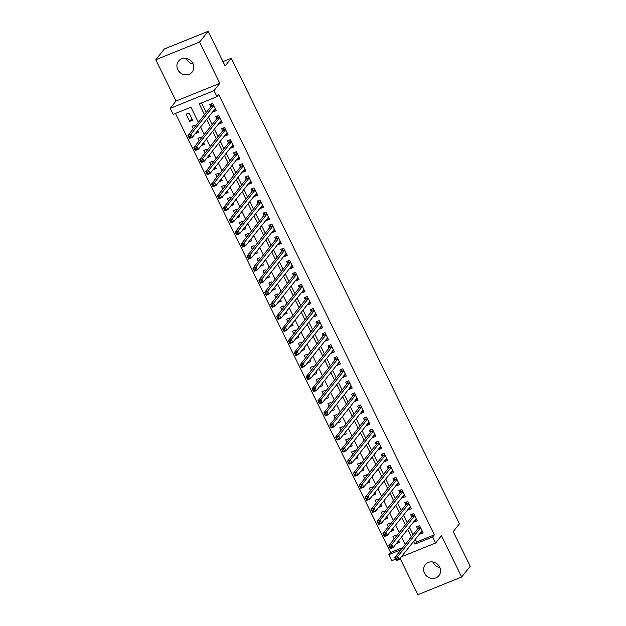 <?xml version="1.0" encoding="UTF-8"?>
<svg xmlns="http://www.w3.org/2000/svg" width="626" height="626" viewBox="0 0 626 626"><rect width="100%" height="100%" fill="white"/><g stroke="black" fill="none" stroke-linecap="round" stroke-linejoin="round"><path stroke-width="0.94" d="M193.168 64.001A8.748 8.013 38.5 0 1 186.337 58.883A8.748 8.013 38.5 0 1 186.11 58.382M177.784 69.619A8.748 8.013 -141.5 0 0 192.205 72.013A8.748 8.013 -141.5 0 0 192.941 63.5A8.748 8.013 -141.5 0 0 178.52 61.113A8.748 8.013 -141.5 0 0 177.784 69.619M439.89 567.618A8.748 8.013 38.5 0 1 433.059 562.5A8.748 8.013 38.5 0 1 432.832 561.999M424.506 573.236A8.748 8.013 -141.5 0 0 438.928 575.623A8.748 8.013 -141.5 0 0 439.663 567.117A8.748 8.013 -141.5 0 0 425.242 564.722A8.748 8.013 -141.5 0 0 424.506 573.236M198.356 122.383L190.922 107.195L173.159 114.37L170.202 108.337L214.014 90.653L216.964 96.686L199.209 103.853L204.506 114.668M176.016 101.036L219.828 83.352L199.584 42.036L208.137 31.3L164.333 48.984L155.78 59.72L176.016 101.036L170.202 108.337M400.077 558.392L417.863 594.7L461.667 577.015L441.432 535.699L435.618 543L401.297 556.85M395.522 559.19L391.806 560.685L388.856 554.652L401.102 549.706M175.468 113.439L390.561 552.508L388.856 554.652M199.584 42.036L155.78 59.72M208.137 31.3L225.125 65.98L231.284 58.249L459.39 523.868L453.232 531.599L470.22 566.28L461.667 577.015M213.067 111.311L213.341 111.858L216.299 110.669L212.754 103.431L209.788 104.62L210.829 106.733M218.975 123.377L219.249 123.925L222.207 122.727L218.662 115.489L215.704 116.686L216.737 118.799M224.89 135.435L225.157 135.983L228.114 134.793L224.57 127.555L221.612 128.753L222.645 130.857M230.798 147.501L231.064 148.049L234.022 146.852L230.478 139.614L227.52 140.811L228.553 142.924M236.706 159.56L236.972 160.115L239.938 158.918L236.385 151.68L233.428 152.877L234.46 154.982M242.614 171.626L242.888 172.173L245.846 170.976L242.301 163.738L239.335 164.935L240.376 167.048M248.522 183.684L248.796 184.24L251.754 183.042L248.209 175.804L245.251 177.001L246.284 179.114M254.43 195.75L254.704 196.298L257.662 195.101L254.117 187.87L251.159 189.06L252.192 191.173M260.346 207.809L260.612 208.364L263.569 207.167L260.025 199.929L257.067 201.126L258.1 203.239M266.253 219.875L266.519 220.422L269.485 219.233L265.933 211.995L262.975 213.184L264.008 215.297M272.161 231.941L272.435 232.489L275.393 231.291L271.848 224.053L268.883 225.25L269.923 227.363M278.069 243.999L278.343 244.547L281.301 243.357L277.756 236.119L274.798 237.309L275.831 239.422M283.977 256.065L284.251 256.613L287.209 255.416L283.664 248.178L280.706 249.375L281.739 251.488M289.893 268.124L290.159 268.679L293.117 267.482L289.572 260.244L286.614 261.441L287.647 263.546M295.801 280.19L296.067 280.738L299.032 279.54L295.48 272.302L292.522 273.499L293.555 275.612M301.709 292.248L301.982 292.804L304.94 291.606L301.396 284.368L298.43 285.566L299.471 287.67M307.616 304.314L307.89 304.862L310.848 303.665L307.303 296.434L304.346 297.624L305.378 299.737M313.524 316.373L313.798 316.928L316.756 315.731L313.211 308.493L310.253 309.69L311.286 311.803M319.44 328.439L319.706 328.986L322.664 327.797L319.119 320.559L316.161 321.748L317.194 323.861M325.348 340.505L325.614 341.053L328.58 339.855L325.027 332.617L322.069 333.815L323.102 335.927M331.256 352.563L331.53 353.111L334.487 351.922L330.943 344.683L327.977 345.873L329.018 347.986M337.164 364.629L337.437 365.177L340.395 363.98L336.851 356.742L333.893 357.939L334.926 360.052M343.071 376.688L343.345 377.235L346.303 376.046L342.758 368.808L339.801 370.005L340.834 372.11M348.987 388.754L349.253 389.302L352.211 388.104L348.666 380.866L345.709 382.063L346.741 384.176M354.895 400.812L355.161 401.368L358.127 400.17L354.574 392.932L351.616 394.13L352.649 396.235M360.803 412.878L361.069 413.426L364.035 412.229L360.49 404.991L357.524 406.188L358.565 408.301M366.711 424.937L366.985 425.492L369.943 424.295L366.398 417.057L363.44 418.254L364.473 420.367M372.619 437.003L372.893 437.551L375.85 436.361L372.306 429.123L369.348 430.312L370.381 432.425M378.534 449.061L378.8 449.617L381.758 448.419L378.214 441.181L375.256 442.379L376.289 444.491M384.442 461.127L384.708 461.675L387.674 460.486L384.121 453.247L381.164 454.437L382.196 456.55M390.35 473.193L390.616 473.741L393.582 472.544L390.037 465.306L387.071 466.503L388.112 468.616M396.258 485.252L396.532 485.799L399.49 484.61L395.945 477.372L392.987 478.569L394.02 480.674M402.166 497.318L402.44 497.866L405.398 496.668L401.853 489.43L398.895 490.627L399.928 492.74M408.082 509.376L408.348 509.932L411.305 508.735L407.761 501.496L404.803 502.694L405.836 504.799M413.989 521.442L414.255 521.99L417.221 520.793L413.669 513.555L410.711 514.752L411.744 516.865M398.684 540.856L396.43 543.485M396.383 536.153L395.906 535.183L392.94 536.372L394.184 538.916M392.776 528.798L390.514 531.427M390.467 524.095L389.99 523.117L387.032 524.314L388.276 526.849M386.868 516.732L384.607 519.361M384.56 512.029L384.082 511.059L381.124 512.248L382.369 514.783M380.952 504.673L378.699 507.303M378.652 499.971L378.174 498.992L375.217 500.19L376.453 502.725M375.044 492.607L372.791 495.236M372.744 487.904L372.267 486.934L369.301 488.123L370.545 490.659M369.137 480.541L366.883 483.178M366.836 475.846L366.359 474.868L363.393 476.065L364.637 478.6M363.229 468.483L360.967 471.112M360.92 463.78L360.443 462.802L357.485 463.999L358.729 466.534M357.321 456.417L355.059 459.054M355.012 451.714L354.535 450.743L351.577 451.941L352.821 454.476M351.405 444.358L349.151 446.987M349.105 439.655L348.627 438.677L345.669 439.875L346.906 442.41M345.497 432.292L343.244 434.921M343.197 427.589L342.719 426.619L339.754 427.808L340.998 430.352M339.589 420.234L337.336 422.863M337.289 415.531L336.811 414.553L333.846 415.75L335.09 418.285M333.681 408.168L331.42 410.797M331.373 403.465L330.896 402.495L327.938 403.684L329.182 406.219M327.774 396.109L325.512 398.739M325.465 391.406L324.988 390.428L322.03 391.626L323.274 394.161M321.858 384.043L319.604 386.672M319.557 379.34L319.08 378.37L316.122 379.559L317.359 382.095M315.95 371.977L313.696 374.614M313.649 367.282L313.172 366.304L310.206 367.501L311.451 370.036M310.042 359.919L307.789 362.548M307.742 355.216L307.264 354.238L304.299 355.435L305.543 357.97M304.134 347.853L301.873 350.49M301.826 343.158L301.349 342.179L298.391 343.377L299.635 345.912M298.226 335.794L295.965 338.423M295.918 331.091L295.441 330.113L292.483 331.31L293.727 333.846M292.311 323.728L290.057 326.357M290.01 319.025L289.533 318.055L286.575 319.252L287.811 321.787M286.403 311.67L284.149 314.299M284.102 306.967L283.625 305.989L280.659 307.186L281.903 309.721M280.495 299.604L278.241 302.233M278.194 294.901L277.717 293.93L274.751 295.12L275.996 297.663M274.587 287.545L272.326 290.174M272.279 282.842L271.801 281.864L268.844 283.062L270.088 285.597M268.679 275.479L266.418 278.108M266.371 270.776L265.894 269.806L262.936 270.995L264.18 273.531M262.764 263.421L260.51 266.05M260.463 258.718L259.986 257.74L257.028 258.937L258.264 261.472M256.856 251.355L254.602 253.984M254.555 246.652L254.078 245.682L251.12 246.871L252.356 249.406M250.948 239.288L248.694 241.926M248.647 234.594L248.17 233.615L245.204 234.813L246.448 237.348M245.04 227.23L242.778 229.859M242.731 222.527L242.254 221.549L239.296 222.746L240.54 225.282M239.132 215.164L236.871 217.801M236.824 210.461L236.346 209.491L233.388 210.688L234.633 213.223M233.216 203.106L230.963 205.735M230.916 198.403L230.438 197.425L227.481 198.622L228.717 201.157M227.308 191.04L225.055 193.669M225.008 186.337L224.531 185.366L221.573 186.556L222.809 189.099M221.401 178.981L219.147 181.61M219.1 174.278L218.623 173.3L215.657 174.498L216.901 177.033M215.493 166.915L213.231 169.544M213.184 162.212L212.707 161.242L209.749 162.431L210.993 164.967M209.585 154.857L207.323 157.486M207.276 150.154L206.799 149.176L203.841 150.373L205.085 152.908M203.669 142.791L201.415 145.42M201.369 138.088L200.891 137.117L197.933 138.307L199.17 140.842M197.761 130.724L195.508 133.361M195.461 126.029L194.983 125.051L192.025 126.249L193.262 128.784M390.561 552.508L402.815 547.562M396.485 543.611L399.451 542.421L398.621 540.731M390.577 531.552L393.535 530.355L392.713 528.673M384.669 519.486L387.627 518.297L386.805 516.606M378.761 507.428L381.719 506.231L380.89 504.548M372.853 495.362L375.811 494.164L374.982 492.482M366.938 483.303L369.903 482.106L369.074 480.416M361.03 471.237L363.988 470.04L363.166 468.358M355.122 459.179L358.08 457.982L357.258 456.291M349.214 447.113L352.172 445.915L351.342 444.233M343.306 435.047L346.264 433.857L345.435 432.167M337.391 422.988L340.356 421.791L339.527 420.109M331.483 410.922L334.44 409.733L333.619 408.042M325.575 398.864L328.533 397.666L327.711 395.984M319.667 386.798L322.625 385.608L321.803 383.918M313.759 374.739L316.717 373.542L315.887 371.852M307.843 362.673L310.809 361.476L309.98 359.793M301.935 350.615L304.893 349.418L304.072 347.727M296.028 338.549L298.985 337.351L298.164 335.669M290.12 326.482L293.078 325.293L292.256 323.603M284.212 314.424L287.17 313.227L286.34 311.545M278.296 302.358L281.262 301.169L280.432 299.478M272.388 290.3L275.346 289.102L274.524 287.42M266.48 278.234L269.438 277.044L268.617 275.354M260.572 266.175L263.53 264.978L262.709 263.296M254.665 254.109L257.622 252.912L256.793 251.229M248.749 242.051L251.715 240.853L250.885 239.163M242.841 229.985L245.799 228.787L244.977 227.105M236.933 217.926L239.891 216.729L239.069 215.039M231.025 205.86L233.983 204.663L233.162 202.98M225.117 193.794L228.075 192.605L227.246 190.914M219.202 181.736L222.167 180.538L221.338 178.856M213.294 169.669L216.252 168.48L215.43 166.79M207.386 157.611L210.344 156.414L209.522 154.732M201.478 145.545L204.436 144.348L203.614 142.665M195.57 133.487L198.528 132.289L197.699 130.599M192.62 120.223L189.075 112.985L186.11 114.182L189.655 121.421L192.62 120.223M415.288 539.291L416.611 541.991L434.374 534.823L218.677 94.534L216.964 96.686M201.509 102.922L206.212 112.523M208.458 117.101L212.128 124.582M214.366 129.159L218.036 136.648M220.274 141.226L223.944 148.706M226.189 153.284L229.852 160.772M232.097 165.35L235.759 172.839M238.005 177.408L241.675 184.897M243.913 189.475L247.583 196.963M249.821 201.541L253.491 209.021M255.737 213.599L259.399 221.088M261.645 225.665L265.307 233.146M267.552 237.724L271.222 245.212M273.46 249.79L277.13 257.27M279.368 261.848L283.038 269.337M285.284 273.914L288.946 281.403M291.192 285.972L294.854 293.461M297.1 298.039L300.77 305.527M303.007 310.105L306.677 317.585M308.915 322.163L312.585 329.652M314.831 334.229L318.493 341.71M320.739 346.288L324.401 353.776M326.647 358.354L330.317 365.834M332.555 370.412L336.225 377.901M338.463 382.478L342.132 389.959M344.378 394.536L348.04 402.025M350.286 406.603L353.948 414.091M356.194 418.661L359.864 426.149M362.102 430.727L365.772 438.216M368.01 442.793L371.68 450.274M373.925 454.852L377.588 462.34M379.833 466.918L383.495 474.398M385.741 478.976L389.411 486.465M391.649 491.042L395.319 498.523M397.557 503.101L401.227 510.589M403.473 515.167L407.135 522.655M409.381 527.225L413.043 534.714M419.897 533.501L420.163 534.056L423.129 532.859L419.584 525.621L416.619 526.818L417.659 528.923M231.284 58.249L222.981 61.598M219.828 83.352L214.014 90.653M434.374 534.823L432.66 536.967L435.618 543M405.186 544.581L401.524 537.092M399.278 532.515L395.609 525.026M393.371 520.456L389.701 512.968M387.463 508.39L383.793 500.902M381.555 496.324L377.885 488.843M375.639 484.266L371.977 476.777M369.731 472.2L366.061 464.719M363.823 460.141L360.153 452.653M357.915 448.075L354.246 440.594M352.008 436.017L348.338 428.528M346.092 423.951L342.43 416.462M340.184 411.892L336.514 404.404M334.276 399.826L330.606 392.338M328.368 387.76L324.698 380.279M322.46 375.702L318.79 368.213M316.545 363.636L312.883 356.155M310.637 351.577L306.967 344.089M304.729 339.511L301.059 332.03M298.821 327.453L295.151 319.964M292.913 315.387L289.243 307.906M286.998 303.328L283.335 295.84M281.09 291.262L277.42 283.774M275.182 279.204L271.512 271.715M269.274 267.138L265.604 259.649M263.366 255.072L259.696 247.591M257.45 243.013L253.788 235.525M251.542 230.947L247.873 223.466M245.635 218.889L241.965 211.4M239.727 206.823L236.057 199.342M233.819 194.764L230.149 187.276M227.903 182.698L224.241 175.21M221.995 170.64L218.333 163.151M216.087 158.574L212.417 151.085M210.18 146.507L206.51 139.027M204.272 134.449L200.602 126.961M413.575 541.435L414.897 544.135L432.66 536.967M206.744 119.245L210.414 126.734M212.66 131.311L216.322 138.792M218.568 143.37L222.23 150.858M224.476 155.436L228.146 162.916M230.384 167.494L234.054 174.983M236.292 179.56L239.961 187.049M242.207 191.619L245.869 199.107M248.115 203.685L251.777 211.173M254.023 215.743L257.693 223.232M259.931 227.809L263.601 235.298M265.839 239.875L269.509 247.356M271.754 251.934L275.417 259.422M277.662 264L281.324 271.481M283.57 276.058L287.24 283.547M289.478 288.124L293.148 295.605M295.386 300.183L299.056 307.671M301.302 312.249L304.964 319.737M307.209 324.307L310.872 331.796M313.117 336.373L316.787 343.862M319.025 348.439L322.695 355.92M324.933 360.498L328.603 367.986M330.849 372.564L334.511 380.045M336.757 384.622L340.419 392.111M342.665 396.688L346.334 404.169M348.572 408.747L352.242 416.235M354.48 420.813L358.15 428.301M360.396 432.871L364.058 440.36M366.304 444.937L369.966 452.426M372.212 457.003L375.882 464.484M378.12 469.062L381.79 476.55M384.028 481.128L387.697 488.609M389.943 493.186L393.605 500.675M395.851 505.252L399.513 512.733M401.759 517.311L405.429 524.799M407.667 529.377L411.337 536.858M416.611 541.991L414.897 544.135M422.362 531.294L420.163 534.056M191.853 118.666L189.655 121.421M416.454 519.236L414.255 521.99M410.546 507.17L408.348 509.932M404.631 495.111L402.44 497.866M398.723 483.045L396.532 485.799M392.815 470.987L390.616 473.741M386.907 458.921L384.708 461.675M380.999 446.862L378.8 449.617M375.084 434.796L372.893 437.551M369.176 422.73L366.985 425.492M363.268 410.672L361.069 413.426M357.36 398.605L355.161 401.368M351.452 386.547L349.253 389.302M345.536 374.481L343.345 377.235M339.628 362.423L337.437 365.177M333.721 350.357L331.53 353.111M327.813 338.298L325.614 341.053M321.905 326.232L319.706 328.986M315.989 314.174L313.798 316.928M310.081 302.108L307.89 304.862M304.173 290.041L301.982 292.804M298.266 277.983L296.067 280.738M292.358 265.917L290.159 268.679M286.442 253.859L284.251 256.613M280.534 241.792L278.343 244.547M274.626 229.734L272.435 232.489M268.718 217.668L266.519 220.422M262.81 205.61L260.612 208.364M256.895 193.544L254.704 196.298M250.987 181.477L248.796 184.24M245.079 169.419L242.888 172.173M239.171 157.353L236.972 160.115M233.263 145.295L231.064 148.049M227.348 133.228L225.157 135.983M221.44 121.17L219.249 123.925M215.532 109.104L213.341 111.858M421.376 531.646L422.347 531.255M396.845 558.282L395.655 558.76L396.25 559.965L397.432 559.487L396.845 558.282L397.729 556.459L399.208 559.48L396.25 560.669L394.771 557.656L397.729 556.459L420.617 527.734M422.096 530.746L399.208 559.48L397.432 559.487M395.655 558.76L394.771 557.656L417.925 528.587A1.369 0.485 68 0 0 418.012 528.336L418.262 526.153M396.25 559.965L396.25 560.669M415.468 519.588L416.431 519.197M390.937 546.216L389.748 546.701L390.342 547.907L391.524 547.429L390.937 546.216L391.821 544.401L393.3 547.414L390.342 548.611L388.863 545.59L391.821 544.401L414.709 515.668M416.18 518.688L393.3 547.414L391.524 547.429M389.748 546.701L388.863 545.59L412.018 516.52A1.369 0.485 68 0 0 412.104 516.27L412.354 514.087M390.342 547.907L390.342 548.611M409.553 507.522L410.523 507.13M385.021 534.158L383.84 534.635L384.434 535.84L385.616 535.363L385.021 534.158L385.913 532.335L387.392 535.347L384.434 536.545L382.955 533.532L385.913 532.335L408.794 503.609M410.273 506.622L387.392 535.347L385.616 535.363M383.84 534.635L382.955 533.532L406.11 504.454A1.369 0.485 68 0 0 406.196 504.212L406.446 502.029M384.434 535.84L384.434 536.545M403.645 495.463L404.615 495.072M379.113 522.092L377.932 522.569L378.519 523.782L379.708 523.297L379.113 522.092L380.005 520.276L381.484 523.289L378.519 524.486L377.048 521.466L380.005 520.276L402.886 491.543M404.365 494.556L381.484 523.289L379.708 523.297M377.932 522.569L377.048 521.466L400.202 492.396A1.369 0.485 68 0 0 400.288 492.146L400.538 489.962M378.519 523.782L378.519 524.486M397.737 483.397L398.707 483.006M373.206 510.033L372.024 510.511L372.611 511.716L373.792 511.239L373.206 510.033L374.098 508.21L375.569 511.223L372.611 512.42L371.132 509.407L374.098 508.21L396.978 479.485M398.457 482.497L375.569 511.223L373.792 511.239M372.024 510.511L371.132 509.407L394.294 480.33A1.369 0.485 68 0 0 394.38 480.087L394.623 477.904M372.611 511.716L372.611 512.42M391.829 471.339L392.799 470.948M367.298 497.967L366.108 498.445L366.703 499.65L367.885 499.172L367.298 497.967L368.182 496.144L369.661 499.165L366.703 500.362L365.224 497.341L368.182 496.144L391.07 467.419M392.549 470.431L369.661 499.165L367.885 499.172M366.108 498.445L365.224 497.341L388.378 468.271A1.369 0.485 68 0 0 388.464 468.021L388.715 465.838M366.703 499.65L366.703 500.362M385.921 459.273L386.884 458.881M361.39 485.909L360.2 486.386L360.795 487.591L361.977 487.114L361.39 485.909L362.274 484.086L363.753 487.098L360.795 488.296L359.316 485.283L362.274 484.086L385.162 455.352M386.633 458.373L363.753 487.098L361.977 487.114M360.2 486.386L359.316 485.283L382.47 456.205A1.369 0.485 68 0 0 382.556 455.963L382.807 453.78M360.795 487.591L360.795 488.296M380.005 447.214L380.976 446.823M355.474 473.843L354.293 474.32L354.887 475.525L356.069 475.048L355.474 473.843L356.366 472.02L357.845 475.04L354.887 476.229L353.408 473.217L356.366 472.02L379.246 443.294M380.725 446.307L357.845 475.04L356.069 475.048M354.293 474.32L353.408 473.217L376.562 444.147A1.369 0.485 68 0 0 376.649 443.897L376.899 441.713M354.887 475.525L354.887 476.229M374.098 435.148L375.068 434.757M349.566 461.785L348.385 462.262L348.972 463.467L350.161 462.99L349.566 461.785L350.458 459.961L351.937 462.974L348.972 464.171L347.5 461.159L350.458 459.961L373.339 431.228M374.817 434.248L351.937 462.974L350.161 462.99M348.385 462.262L347.5 461.159L370.655 432.081A1.369 0.485 68 0 0 370.741 431.838L370.991 429.655M348.972 463.467L348.972 464.171M368.19 423.082L369.16 422.691M343.658 449.718L342.477 450.196L343.064 451.401L344.245 450.923L343.658 449.718L344.55 447.895L346.022 450.916L343.064 452.105L341.585 449.092L344.55 447.895L367.431 419.17M368.91 422.182L346.022 450.916L344.245 450.923M342.477 450.196L341.585 449.092L364.747 420.023A1.369 0.485 68 0 0 364.833 419.772L365.075 417.589M343.064 451.401L343.064 452.105M362.282 411.024L363.252 410.633M337.75 437.652L336.561 438.137L337.156 439.342L338.337 438.865L337.75 437.652L338.635 435.837L340.114 438.849L337.156 440.047L335.677 437.026L338.635 435.837L361.523 407.103M363.002 410.124L340.114 438.849L338.337 438.865M336.561 438.137L335.677 437.026L358.839 407.956A1.369 0.485 68 0 0 358.917 407.706L359.167 405.531M337.156 439.342L337.156 440.047M356.374 398.958L357.336 398.566M331.843 425.594L330.653 426.071L331.248 427.276L332.429 426.799L331.843 425.594L332.727 423.771L334.206 426.791L331.248 427.981L329.769 424.968L332.727 423.771L355.615 395.045M357.086 398.058L334.206 426.791L332.429 426.799M330.653 426.071L329.769 424.968L352.923 395.898A1.369 0.485 68 0 0 353.009 395.648L353.26 393.464M331.248 427.276L331.248 427.981M350.458 386.899L351.429 386.508M325.927 413.528L324.745 414.005L325.34 415.218L326.522 414.741L325.927 413.528L326.819 411.712L328.298 414.725L325.34 415.922L323.861 412.902L326.819 411.712L349.699 382.979M351.178 385.999L328.298 414.725L326.522 414.741M324.745 414.005L323.861 412.902L347.015 383.832A1.369 0.485 68 0 0 347.101 383.582L347.352 381.398M325.34 415.218L325.34 415.922M344.55 374.833L345.521 374.442M320.019 401.469L318.837 401.947L319.424 403.152L320.614 402.675L320.019 401.469L320.911 399.646L322.39 402.659L319.424 403.856L317.953 400.843L320.911 399.646L343.791 370.921M345.27 373.933L322.39 402.659L320.614 402.675M318.837 401.947L317.953 400.843L341.107 371.766A1.369 0.485 68 0 0 341.193 371.523L341.444 369.34M319.424 403.152L319.424 403.856M338.643 362.775L339.613 362.384M314.111 389.403L312.93 389.881L313.516 391.094L314.698 390.608L314.111 389.403L315.003 387.58L316.474 390.601L313.516 391.798L312.038 388.777L315.003 387.58L337.883 358.855M339.362 361.867L316.474 390.601L314.698 390.608M312.93 389.881L312.038 388.777L335.2 359.707A1.369 0.485 68 0 0 335.286 359.457L335.528 357.274M313.516 391.094L313.516 391.798M332.735 350.709L333.705 350.317M308.203 377.345L307.014 377.822L307.609 379.027L308.79 378.55L308.203 377.345L309.087 375.522L310.566 378.534L307.609 379.732L306.13 376.719L309.087 375.522L331.976 346.796M333.455 349.809L310.566 378.534L308.79 378.55M307.014 377.822L306.13 376.719L329.292 347.641A1.369 0.485 68 0 0 329.37 347.399L329.62 345.216M307.609 379.027L307.609 379.732M326.827 338.65L327.789 338.259M302.295 365.279L301.106 365.756L301.701 366.961L302.882 366.484L302.295 365.279L303.18 363.456L304.659 366.476L301.701 367.665L300.222 364.653L303.18 363.456L326.068 334.73M327.539 337.743L304.659 366.476L302.882 366.484M301.106 365.756L300.222 364.653L323.376 335.583A1.369 0.485 68 0 0 323.462 335.333L323.712 333.149M301.701 366.961L301.701 367.665M320.911 326.584L321.881 326.193M296.38 353.22L295.198 353.698L295.793 354.903L296.974 354.426L296.38 353.22L297.272 351.397L298.751 354.41L295.793 355.607L294.314 352.594L297.272 351.397L320.152 322.664M321.631 325.684L298.751 354.41L296.974 354.426M295.198 353.698L294.314 352.594L317.468 323.517A1.369 0.485 68 0 0 317.554 323.274L317.805 321.091M295.793 354.903L295.793 355.607M315.003 314.518L315.974 314.127M290.472 341.154L289.29 341.632L289.877 342.837L291.067 342.359L290.472 341.154L291.364 339.331L292.843 342.352L289.877 343.541L288.406 340.528L291.364 339.331L314.244 310.606M315.723 313.618L292.843 342.352L291.067 342.359M289.29 341.632L288.406 340.528L311.56 311.458A1.369 0.485 68 0 0 311.646 311.208L311.897 309.025M289.877 342.837L289.877 343.541M309.095 302.46L310.066 302.068M284.564 329.096L283.382 329.573L283.969 330.778L285.151 330.301L284.564 329.096L285.456 327.273L286.927 330.285L283.969 331.483L282.49 328.462L285.456 327.273L308.336 298.539M309.815 301.56L286.927 330.285L285.151 330.301M283.382 329.573L282.49 328.462L305.652 299.392A1.369 0.485 68 0 0 305.738 299.142L305.981 296.967M283.969 330.778L283.969 331.483M303.187 290.394L304.158 290.002M278.656 317.03L277.467 317.507L278.061 318.712L279.243 318.235L278.656 317.03L279.54 315.207L281.019 318.227L278.061 319.416L276.582 316.404L279.54 315.207L302.428 286.481M303.907 289.494L281.019 318.227L279.243 318.235M277.467 317.507L276.582 316.404L299.744 287.334A1.369 0.485 68 0 0 299.823 287.084L300.073 284.9M278.061 318.712L278.061 319.416M297.28 278.335L298.242 277.944M272.748 304.964L271.559 305.449L272.154 306.654L273.335 306.177L272.748 304.964L273.632 303.148L275.111 306.161L272.154 307.358L270.675 304.338L273.632 303.148L296.521 274.415M297.992 277.435L275.111 306.161L273.335 306.177M271.559 305.449L270.675 304.338L293.829 275.268A1.369 0.485 68 0 0 293.915 275.017L294.165 272.834M272.154 306.654L272.154 307.358M291.364 266.269L292.334 265.878M266.832 292.905L265.651 293.383L266.246 294.588L267.427 294.11L266.832 292.905L267.725 291.082L269.203 294.095L266.246 295.292L264.767 292.279L267.725 291.082L290.605 262.357M292.084 265.369L269.203 294.095L267.427 294.11M265.651 293.383L264.767 292.279L287.921 263.202A1.369 0.485 68 0 0 288.007 262.959L288.257 260.776M266.246 294.588L266.246 295.292M285.456 254.211L286.426 253.82M260.925 280.839L259.743 281.317L260.33 282.529L261.519 282.044L260.925 280.839L261.817 279.024L263.296 282.036L260.33 283.234L258.859 280.213L261.817 279.024L284.697 250.29M286.176 253.303L263.296 282.036L261.519 282.044M259.743 281.317L258.859 280.213L282.013 251.143A1.369 0.485 68 0 0 282.099 250.893L282.349 248.71M260.33 282.529L260.33 283.234M279.548 242.145L280.518 241.753M255.017 268.781L253.835 269.258L254.422 270.463L255.604 269.986L255.017 268.781L255.909 266.958L257.38 269.97L254.422 271.168L252.943 268.155L255.909 266.958L278.789 238.232M280.268 241.245L257.38 269.97L255.604 269.986M253.835 269.258L252.943 268.155L276.105 239.077A1.369 0.485 68 0 0 276.191 238.835L276.434 236.651M254.422 270.463L254.422 271.168M273.64 230.086L274.611 229.695M249.109 256.715L247.919 257.192L248.514 258.397L249.696 257.92L249.109 256.715L249.993 254.892L251.472 257.912L248.514 259.109L247.035 256.089L249.993 254.892L272.881 226.166M274.36 229.179L251.472 257.912L249.696 257.92M247.919 257.192L247.035 256.089L270.197 227.019A1.369 0.485 68 0 0 270.275 226.768L270.526 224.585M248.514 258.397L248.514 259.109M267.732 218.02L268.695 217.629M243.201 244.656L242.012 245.134L242.606 246.339L243.788 245.861L243.201 244.656L244.085 242.833L245.564 245.846L242.606 247.043L241.127 244.03L244.085 242.833L266.973 214.1M268.444 217.12L245.564 245.846L243.788 245.861M242.012 245.134L241.127 244.03L264.282 214.953A1.369 0.485 68 0 0 264.368 214.71L264.618 212.527M242.606 246.339L242.606 247.043M261.817 205.954L262.787 205.571M237.285 232.59L236.104 233.068L236.698 234.273L237.88 233.795L237.285 232.59L238.177 230.767L239.656 233.788L236.698 234.977L235.22 231.964L238.177 230.767L261.058 202.041M262.537 205.054L239.656 233.788L237.88 233.795M236.104 233.068L235.22 231.964L258.374 202.894A1.369 0.485 68 0 0 258.46 202.644L258.71 200.461M236.698 234.273L236.698 234.977M255.909 193.896L256.879 193.504M231.377 220.532L230.196 221.009L230.783 222.214L231.972 221.737L231.377 220.532L232.269 218.709L233.748 221.721L230.783 222.919L229.312 219.906L232.269 218.709L255.15 189.975M256.629 192.996L233.748 221.721L231.972 221.737M230.196 221.009L229.312 219.906L252.466 190.828A1.369 0.485 68 0 0 252.552 190.586L252.802 188.403M230.783 222.214L230.783 222.919M250.001 181.83L250.971 181.438M225.47 208.466L224.288 208.943L224.875 210.148L226.056 209.671L225.47 208.466L226.362 206.643L227.833 209.663L224.875 210.852L223.396 207.84L226.362 206.643L249.242 177.917M250.721 180.93L227.833 209.663L226.056 209.671M224.288 208.943L223.396 207.84L246.558 178.77A1.369 0.485 68 0 0 246.644 178.52L246.887 176.336M224.875 210.148L224.875 210.852M244.093 169.771L245.063 169.38M219.562 196.4L218.372 196.885L218.967 198.09L220.149 197.613L219.562 196.4L220.446 194.584L221.925 197.597L218.967 198.794L217.488 195.774L220.446 194.584L243.334 165.851M244.813 168.871L221.925 197.597L220.149 197.613M218.372 196.885L217.488 195.774L240.65 166.704A1.369 0.485 68 0 0 240.728 166.453L240.979 164.27M218.967 198.09L218.967 198.794M238.185 157.705L239.148 157.314M213.654 184.341L212.464 184.819L213.059 186.024L214.241 185.546L213.654 184.341L214.538 182.518L216.017 185.539L213.059 186.728L211.58 183.715L214.538 182.518L237.426 153.793M238.897 156.805L216.017 185.539L214.241 185.546M212.464 184.819L211.58 183.715L234.734 154.645A1.369 0.485 68 0 0 234.82 154.395L235.071 152.212M213.059 186.024L213.059 186.728M232.269 145.647L233.24 145.255M207.738 172.275L206.557 172.753L207.151 173.965L208.333 173.488L207.738 172.275L208.63 170.46L210.109 173.472L207.151 174.67L205.672 171.649L208.63 170.46L231.51 141.726M232.989 144.747L210.109 173.472L208.333 173.488M206.557 172.753L205.672 171.649L228.826 142.579A1.369 0.485 68 0 0 228.913 142.329L229.163 140.146M207.151 173.965L207.151 174.67M226.362 133.581L227.332 133.189M201.83 160.217L200.649 160.694L201.236 161.899L202.425 161.422L201.83 160.217L202.722 158.394L204.201 161.406L201.236 162.603L199.764 159.591L202.722 158.394L225.603 129.668M227.081 132.681L204.201 161.406L202.425 161.422M200.649 160.694L199.764 159.591L222.919 130.513A1.369 0.485 68 0 0 223.005 130.271L223.255 128.087M201.236 161.899L201.236 162.603M220.454 121.522L221.424 121.131M195.922 148.151L194.741 148.628L195.328 149.833L196.509 149.356L195.922 148.151L196.814 146.327L198.285 149.348L195.328 150.545L193.849 147.525L196.814 146.327L219.695 117.602M221.174 120.615L198.285 149.348L196.509 149.356M194.741 148.628L193.849 147.525L217.011 118.455A1.369 0.485 68 0 0 217.097 118.204L217.339 116.021M195.328 149.833L195.328 150.545M214.546 109.456L215.516 109.065M190.014 136.092L188.825 136.57L189.42 137.775L190.601 137.297L190.014 136.092L190.899 134.269L192.378 137.282L189.42 138.479L187.941 135.466L190.899 134.269L213.787 105.536M215.266 108.556L192.378 137.282L190.601 137.297M188.825 136.57L187.941 135.466L211.103 106.389A1.369 0.485 68 0 0 211.181 106.146L211.431 103.963M189.42 137.775L189.42 138.479M420.523 527.538L417.925 528.587M420.429 527.358L418.012 528.336M414.608 515.472L412.018 516.52M414.522 515.3L412.104 516.27M408.7 503.414L406.11 504.454M408.614 503.234L406.196 504.212M402.792 491.347L400.202 492.396M402.706 491.167L400.288 492.146M396.884 479.289L394.294 480.33M396.798 479.109L394.38 480.087M390.976 467.223L388.378 468.271M390.882 467.043L388.464 468.021M385.06 455.165L382.47 456.205M384.974 454.985L382.556 455.963M379.153 443.098L376.562 444.147M379.066 442.918L376.649 443.897M373.245 431.032L370.655 432.081M373.159 430.86L370.741 431.838M367.337 418.974L364.747 420.023M367.251 418.794L364.833 419.772M361.429 406.908L358.839 407.956M361.335 406.736L358.917 407.706M355.513 394.849L352.923 395.898M355.427 394.67L353.009 395.648M349.605 382.783L347.015 383.832M349.519 382.611L347.101 383.582M343.697 370.725L341.107 371.766M343.611 370.545L341.193 371.523M337.79 358.659L335.2 359.707M337.704 358.479L335.286 359.457M331.882 346.601L329.292 347.641M331.788 346.421L329.37 347.399M325.966 334.534L323.376 335.583M325.88 334.354L323.462 335.333M320.058 322.476L317.468 323.517M319.972 322.296L317.554 323.274M314.15 310.41L311.56 311.458M314.064 310.23L311.646 311.208M308.242 298.344L305.652 299.392M308.156 298.172L305.738 299.142M302.335 286.285L299.744 287.334M302.241 286.105L299.823 287.084M296.419 274.219L293.829 275.268M296.333 274.047L293.915 275.017M290.511 262.161L287.921 263.202M290.425 261.981L288.007 262.959M284.603 250.095L282.013 251.143M284.517 249.915L282.099 250.893M278.695 238.036L276.105 239.077M278.609 237.857L276.191 238.835M272.787 225.97L270.197 227.019M272.693 225.79L270.275 226.768M266.872 213.912L264.282 214.953M266.786 213.732L264.368 214.71M260.964 201.846L258.374 202.894M260.878 201.666L258.46 202.644M255.056 189.78L252.466 190.828M254.97 189.608L252.552 190.586M249.148 177.721L246.558 178.77M249.062 177.541L246.644 178.52M243.24 165.655L240.65 166.704M243.154 165.483L240.728 166.453M237.324 153.597L234.734 154.645M237.238 153.417L234.82 154.395M231.417 141.531L228.826 142.579M231.33 141.359L228.913 142.329M225.509 129.472L222.919 130.513M225.423 129.292L223.005 130.271M219.601 117.406L217.011 118.455M219.515 117.226L217.097 118.204M213.693 105.348L211.103 106.389M213.607 105.168L211.181 106.146"/></g></svg>
